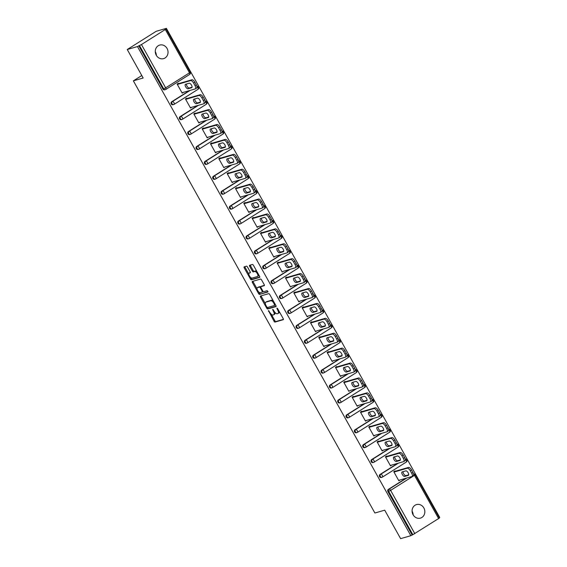 <?xml version="1.0" encoding="UTF-8"?>
<svg xmlns="http://www.w3.org/2000/svg" width="567" height="567" viewBox="0 0 567 567"><rect width="100%" height="100%" fill="white"/><g stroke="black" fill="none" stroke-linecap="round" stroke-linejoin="round"><path stroke-width="0.85" d="M268.432 310.553L274.045 321.269A1.084 0.461 -122.2 0 0 275.03 322.07L283.28 319.682A1.084 0.461 -122.2 0 0 283.33 319.66A1.084 0.461 -122.2 0 0 283.209 318.611L277.639 308.639L276.916 308.094L277.724 310.121A3.459 1.481 -122.2 0 1 278.099 313.473A3.459 1.481 -122.2 0 1 277.929 313.544L277.242 313.742A3.459 1.481 -122.2 0 1 274.102 311.17L272.692 309.313L273.457 311.354A3.459 1.481 -122.2 0 1 273.833 314.706A3.459 1.481 -122.2 0 1 273.67 314.784L272.982 314.983A3.459 1.481 -122.2 0 1 269.835 312.403L268.432 310.553M156.265 55.24A7.052 6.329 73.8 0 0 163.622 58.614A7.052 6.329 73.8 0 0 167.052 48.45A7.052 6.329 73.8 0 0 159.696 45.077A7.052 6.329 73.8 0 0 156.265 55.24M156.364 55.417A7.052 6.329 73.8 0 0 155.379 51.838A7.052 6.329 73.8 0 0 155.273 51.654M413.074 514.744A7.052 6.329 73.8 0 0 420.431 518.118A7.052 6.329 73.8 0 0 423.854 507.954A7.052 6.329 73.8 0 0 416.497 504.58A7.052 6.329 73.8 0 0 413.074 514.744M413.173 514.921A7.052 6.329 73.8 0 0 412.188 511.335A7.052 6.329 73.8 0 0 412.081 511.158M247.474 267A1.084 0.461 -122.2 0 0 246.489 266.192L244.171 266.866A1.084 0.461 -122.2 0 0 244.122 266.887A1.084 0.461 -122.2 0 0 244.242 267.936L250.43 279.007A1.084 0.461 -122.2 0 0 251.408 279.815L259.658 277.419A1.084 0.461 -122.2 0 0 259.714 277.398A1.084 0.461 -122.2 0 0 259.594 276.349L253.406 265.278A1.084 0.461 -122.2 0 0 252.421 264.477L249.629 265.285A1.084 0.461 -122.2 0 0 249.579 265.306A1.084 0.461 -122.2 0 0 249.693 266.355L252.343 271.09A1.084 0.461 -122.2 0 0 253.321 271.898L254.711 271.494A2.892 1.233 -122.2 0 1 257.248 273.5A2.892 1.233 -122.2 0 1 257.652 276.455A2.892 1.233 -122.2 0 1 257.517 276.512L252.088 278.092A2.892 1.233 -122.2 0 1 249.544 276.086A2.892 1.233 -122.2 0 1 249.14 273.131A2.892 1.233 -122.2 0 1 249.282 273.074L250.182 272.812A1.084 0.461 -122.2 0 0 250.238 272.784A1.084 0.461 -122.2 0 0 250.118 271.735L247.474 267M410.841 535.687L400.621 538.65L384.702 510.172L374.893 513.015L133.365 80.847L143.167 77.998L127.256 49.52L137.476 46.558L410.841 535.687L412.854 534.674L388.657 491.376L387.913 491.596L412.11 534.887M260.48 296.038A1.084 0.461 -122.2 0 0 260.43 296.066A1.084 0.461 -122.2 0 0 260.544 297.115L266.731 308.179A1.084 0.461 -122.2 0 0 267.716 308.987L275.966 306.591A1.084 0.461 -122.2 0 0 276.016 306.57A1.084 0.461 -122.2 0 0 275.895 305.521L269.715 294.457A1.084 0.461 -122.2 0 0 268.73 293.649L260.48 296.038M258.58 293.593L252.393 282.522A1.084 0.461 -122.2 0 1 252.272 281.48A1.084 0.461 -122.2 0 1 252.329 281.452L260.579 279.063A1.084 0.461 -122.2 0 1 261.557 279.864L264.208 284.606A1.084 0.461 -122.2 0 1 264.321 285.655A1.084 0.461 -122.2 0 1 264.272 285.676L260.926 286.647A1.084 0.461 -122.2 0 0 260.877 286.668A1.084 0.461 -122.2 0 0 260.99 287.717L262.748 290.857A1.084 0.461 -122.2 0 0 263.733 291.665L267.213 290.651L267.985 291.948L259.566 294.401A1.084 0.461 -122.2 0 1 258.58 293.593L259.424 293.061L258.885 292.104M141.793 75.539L133.365 80.847M438.667 518.649L414.47 475.359L415.214 474.756L439.411 518.047L412.854 534.674M439.262 517.784L439.744 517.48L166.379 28.35L156.159 31.313L127.256 49.52M137.476 46.558L141.452 44.545L165.302 29.519L166.046 28.917L165.117 29.144L166.379 28.35M411.685 473.268L412.946 472.474L411.507 469.894L410.239 470.688L411.685 473.268A3.303 1.41 -122.2 0 1 412.046 476.471A3.303 1.41 -122.2 0 1 411.883 476.542L398.622 480.391L400.104 479.973L398.835 480.773L393.767 471.694L395.029 470.893L395.242 471.276M141.452 44.545L165.649 87.835L163.686 88.835A1.651 1.481 73.8 0 0 165.408 89.629L164.664 89.841A1.651 1.481 -106.2 0 1 162.935 89.054L163.686 88.835L139.489 45.544M138.745 45.757L162.935 89.054M387.913 491.596A1.651 1.481 -106.2 0 1 388.374 489.364L406.043 478.236M171.73 101.734L172.481 101.514A1.651 1.481 -106.2 0 0 172.021 103.747A1.651 1.481 73.8 0 0 173.743 104.534L172.992 104.753A1.651 1.481 -106.2 0 1 171.73 101.734L189.399 90.607M180.065 116.639L180.809 116.426A1.651 1.481 -106.2 0 0 180.349 118.652A1.651 1.481 73.8 0 0 182.071 119.446L181.327 119.658A1.651 1.481 -106.2 0 1 180.065 116.639L197.734 105.512M188.4 131.551L189.144 131.331A1.651 1.481 -106.2 0 0 188.683 133.564A1.651 1.481 73.8 0 0 190.406 134.351L189.662 134.57A1.651 1.481 -106.2 0 1 188.4 131.551L206.062 120.424M196.728 146.456L197.479 146.243A1.651 1.481 -106.2 0 0 197.011 148.469A1.651 1.481 73.8 0 0 198.741 149.263L197.989 149.475A1.651 1.481 -106.2 0 1 196.728 146.456L214.397 135.329M205.063 161.368L205.807 161.148A1.651 1.481 -106.2 0 0 205.346 163.381A1.651 1.481 73.8 0 0 207.068 164.168L206.324 164.387A1.651 1.481 -106.2 0 1 205.063 161.368L222.725 150.241M213.398 176.273L214.142 176.061A1.651 1.481 -106.2 0 0 213.681 178.286A1.651 1.481 73.8 0 0 215.403 179.08L214.659 179.3A1.651 1.481 -106.2 0 1 213.398 176.273L231.06 165.153M221.725 191.185L222.477 190.966A1.651 1.481 -106.2 0 0 222.009 193.198A1.651 1.481 73.8 0 0 223.738 193.992L222.987 194.205A1.651 1.481 -106.2 0 1 221.725 191.185L239.394 180.058M230.06 206.097L230.804 205.878A1.651 1.481 -106.2 0 0 230.344 208.11A1.651 1.481 73.8 0 0 232.066 208.897L231.322 209.117A1.651 1.481 -106.2 0 1 230.06 206.097L247.722 194.97M238.395 221.002L239.139 220.79A1.651 1.481 -106.2 0 0 238.679 223.015A1.651 1.481 73.8 0 0 240.401 223.809L239.657 224.022A1.651 1.481 -106.2 0 1 238.395 221.002L256.057 209.875M246.723 235.915L247.474 235.695A1.651 1.481 -106.2 0 0 247.006 237.927A1.651 1.481 73.8 0 0 248.736 238.714L247.985 238.934A1.651 1.481 -106.2 0 1 246.723 235.915L264.392 224.787M255.058 250.82L255.802 250.607A1.651 1.481 -106.2 0 0 255.341 252.832A1.651 1.481 73.8 0 0 257.064 253.626L256.319 253.839A1.651 1.481 -106.2 0 1 255.058 250.82L272.72 239.692M263.386 265.732L264.137 265.512A1.651 1.481 -106.2 0 0 263.676 267.744A1.651 1.481 73.8 0 0 265.399 268.531L264.647 268.751A1.651 1.481 -106.2 0 1 263.386 265.732L281.055 254.604M271.721 280.637L272.472 280.424A1.651 1.481 -106.2 0 0 272.004 282.649A1.651 1.481 73.8 0 0 273.726 283.443L272.982 283.663A1.651 1.481 -106.2 0 1 271.721 280.637L289.39 269.516M280.055 295.549L280.8 295.329A1.651 1.481 -106.2 0 0 280.339 297.562A1.651 1.481 73.8 0 0 282.061 298.355L281.317 298.568A1.651 1.481 -106.2 0 1 280.055 295.549L297.718 284.421M288.383 310.454L289.135 310.241A1.651 1.481 -106.2 0 0 288.667 312.467A1.651 1.481 73.8 0 0 290.396 313.26L289.645 313.48A1.651 1.481 -106.2 0 1 288.383 310.454L306.052 299.333M296.718 325.366L297.462 325.146A1.651 1.481 -106.2 0 0 297.002 327.379A1.651 1.481 73.8 0 0 298.724 328.173L297.98 328.385A1.651 1.481 -106.2 0 1 296.718 325.366L314.387 314.238M305.053 340.278L305.797 340.058A1.651 1.481 -106.2 0 0 305.337 342.291A1.651 1.481 73.8 0 0 307.059 343.078L306.315 343.297A1.651 1.481 -106.2 0 1 305.053 340.278L322.715 329.151M313.381 355.183L314.132 354.97A1.651 1.481 -106.2 0 0 313.664 357.196A1.651 1.481 73.8 0 0 315.394 357.99L314.642 358.202A1.651 1.481 -106.2 0 1 313.381 355.183L331.05 344.056M321.716 370.095L322.46 369.875A1.651 1.481 -106.2 0 0 321.999 372.108A1.651 1.481 73.8 0 0 323.722 372.895L322.977 373.114A1.651 1.481 -106.2 0 1 321.716 370.095L339.378 358.968M330.051 385L330.795 384.787A1.651 1.481 -106.2 0 0 330.334 387.013A1.651 1.481 73.8 0 0 332.056 387.807L331.312 388.019A1.651 1.481 -106.2 0 1 330.051 385L347.713 373.873M338.379 399.912L339.13 399.692A1.651 1.481 -106.2 0 0 338.662 401.925A1.651 1.481 73.8 0 0 340.391 402.712L339.64 402.931A1.651 1.481 -106.2 0 1 338.379 399.912L356.048 388.785M346.713 414.817L347.458 414.605A1.651 1.481 -106.2 0 0 346.997 416.83A1.651 1.481 73.8 0 0 348.719 417.624L347.975 417.844A1.651 1.481 -106.2 0 1 346.713 414.817L364.375 403.697M355.048 429.729L355.793 429.51A1.651 1.481 -106.2 0 0 355.332 431.742A1.651 1.481 73.8 0 0 357.054 432.536L356.31 432.749A1.651 1.481 -106.2 0 1 355.048 429.729L372.71 418.602M363.376 444.641L364.127 444.422A1.651 1.481 -106.2 0 0 363.66 446.654A1.651 1.481 73.8 0 0 365.389 447.441L364.638 447.661A1.651 1.481 -106.2 0 1 363.376 444.641L381.045 433.514M371.711 459.546L372.455 459.334A1.651 1.481 -106.2 0 0 371.995 461.559A1.651 1.481 73.8 0 0 373.717 462.353L372.973 462.566A1.651 1.481 -106.2 0 1 371.711 459.546L389.373 448.419M380.039 474.459L380.79 474.239A1.651 1.481 -106.2 0 0 380.329 476.471A1.651 1.481 73.8 0 0 382.052 477.258L381.3 477.478A1.651 1.481 -106.2 0 1 380.039 474.459L397.708 463.331M386.907 456.371L386.694 455.988L385.432 456.782L390.507 465.861L391.762 465.053M378.579 441.459L378.366 441.076L377.098 441.877L382.172 450.956L383.441 450.155L381.967 450.588M370.244 426.554L370.031 426.171L368.77 426.965L373.844 436.044L375.099 435.236L373.632 435.676L386.885 431.82A3.303 1.41 -122.2 0 0 387.048 431.749A3.303 1.41 -122.2 0 0 386.687 428.546L387.948 427.745L386.51 425.165L385.241 425.966L386.687 428.546M361.909 411.642L361.696 411.259L360.435 412.06L365.509 421.139L366.764 420.324L365.304 420.764L378.558 416.908A3.303 1.41 -122.2 0 0 378.713 416.837A3.303 1.41 -122.2 0 0 378.352 413.634L379.621 412.84L378.175 410.26L376.913 411.054L378.352 413.634M353.581 396.737L353.369 396.354L352.1 397.148L357.175 406.227L358.436 405.419M345.246 381.825L345.034 381.442L343.772 382.236L348.847 391.315L350.101 390.507M336.918 366.913L336.699 366.53L335.437 367.331L340.512 376.41L341.766 375.602L340.306 376.041L353.56 372.179A3.303 1.41 -122.2 0 0 353.716 372.108A3.303 1.41 -122.2 0 0 353.354 368.904L354.623 368.111L353.177 365.531L351.916 366.325L353.354 368.904M328.584 352.008L328.371 351.625L327.102 352.419L332.177 361.498L333.439 360.69M320.249 337.096L320.036 336.713L318.774 337.514L323.849 346.593L325.111 345.792L323.644 346.224L336.89 342.362A3.303 1.41 -122.2 0 0 337.053 342.291A3.303 1.41 -122.2 0 0 336.692 339.087L337.953 338.293L336.514 335.714L335.253 336.507L336.692 339.087M311.921 322.191L311.701 321.808L310.44 322.602L315.514 331.681L316.769 330.873L315.309 331.312M303.586 307.279L303.373 306.896L302.105 307.697L307.179 316.776L308.441 315.961L306.974 316.4L320.227 312.545A3.303 1.41 -122.2 0 0 320.39 312.474A3.303 1.41 -122.2 0 0 320.029 309.27L321.291 308.476L319.852 305.897L318.583 306.69L320.029 309.27M295.251 292.374L295.038 291.991L293.777 292.785L298.852 301.864L300.106 301.056M286.923 277.461L286.711 277.079L285.442 277.873L290.517 286.952L291.771 286.144M278.588 262.549L278.376 262.174L277.114 262.968L282.189 272.047L283.443 271.239M270.253 247.644L270.041 247.262L268.779 248.055L273.854 257.135L275.108 256.327M261.926 232.732L261.713 232.35L260.444 233.15L265.519 242.229L266.788 241.429L265.313 241.861L278.567 237.998A3.303 1.41 -122.2 0 0 278.723 237.927A3.303 1.41 -122.2 0 0 278.369 234.724L279.63 233.93L278.184 231.35L276.923 232.144L278.369 234.724M253.591 217.827L253.378 217.445L252.117 218.238L257.191 227.317L258.453 226.524L256.979 226.949M245.256 202.915L245.043 202.532L243.782 203.333L248.856 212.412L250.118 211.611L248.651 212.037M236.928 188.01L236.715 187.627L235.447 188.421L240.521 197.5L241.783 196.692M228.593 173.098L228.381 172.715L227.119 173.509L232.194 182.595L233.448 181.78L231.988 182.22L245.235 178.364A3.303 1.41 -122.2 0 0 245.398 178.293A3.303 1.41 -122.2 0 0 245.036 175.09L246.298 174.296L244.859 171.716L243.59 172.51L245.036 175.09M220.265 158.193L220.046 157.81L218.784 158.604L223.859 167.683L225.113 166.875M211.93 143.281L211.718 142.898L210.449 143.692L215.524 152.771L216.785 151.963M203.596 128.369L203.383 127.986L202.121 128.787L207.196 137.866L208.458 137.065L206.99 137.498L220.244 133.635A3.303 1.41 -122.2 0 0 220.4 133.564A3.303 1.41 -122.2 0 0 220.039 130.36L221.3 129.567L219.861 126.987L218.6 127.781L220.039 130.36M195.268 113.464L195.048 113.081L193.786 113.875L198.861 122.954L200.116 122.146L198.656 122.585L211.909 118.73A3.303 1.41 -122.2 0 0 212.065 118.659A3.303 1.41 -122.2 0 0 211.704 115.455L212.972 114.662L211.526 112.075L210.265 112.876L211.704 115.455M186.933 98.552L186.72 98.169L185.459 98.97L190.526 108.049L191.795 107.248L190.321 107.68M178.598 83.647L178.385 83.264L177.124 84.058L182.198 93.137L183.453 92.329M391.769 465.068L390.302 465.493M358.443 405.433L356.969 405.859M350.108 390.521L361.888 387.091A3.303 1.41 -122.2 0 0 362.051 387.02A3.303 1.41 -122.2 0 0 361.689 383.816L362.951 383.023L361.512 380.443L360.243 381.237L361.689 383.816M333.446 360.704L331.971 361.129M300.113 301.07L298.646 301.495M291.778 286.158L303.565 282.727A3.303 1.41 -122.2 0 0 303.721 282.657A3.303 1.41 -122.2 0 0 303.359 279.453L304.628 278.659L303.182 276.079L301.92 276.873L303.359 279.453M283.45 271.253L295.23 267.815A3.303 1.41 -122.2 0 0 295.393 267.744A3.303 1.41 -122.2 0 0 295.031 264.541L296.293 263.747L294.854 261.167L293.586 261.961L295.031 264.541M275.115 256.341L273.648 256.766M241.79 196.706L240.316 197.132M225.12 166.889L236.907 163.452A3.303 1.41 -122.2 0 0 237.063 163.381A3.303 1.41 -122.2 0 0 236.701 160.185L237.97 159.384L236.524 156.804L235.262 157.598L236.701 160.185M216.792 151.977L215.318 152.403M183.46 92.343L181.993 92.768M274.513 314.253A3.459 1.481 -122.2 0 0 274.676 314.175A3.459 1.481 -122.2 0 0 274.945 312.396M278.773 313.012A3.459 1.481 -122.2 0 0 278.943 312.941A3.459 1.481 -122.2 0 0 279.297 311.602M271.246 314.224L274.889 320.738A1.084 0.461 -122.2 0 0 275.874 321.546L283.45 319.341M267.504 307.52L267.574 307.654A1.084 0.461 -122.2 0 0 268.56 308.455L276.136 306.258M261.153 295.846A1.084 0.461 -122.2 0 0 261.387 296.584L265.306 303.586M266.795 306.967L267.482 307.527L274.726 305.429L273.918 303.317A3.459 1.481 -122.2 0 0 270.778 300.744L265.824 302.176A3.459 1.481 -122.2 0 0 265.661 302.254A3.459 1.481 -122.2 0 0 266.036 305.606L266.795 306.967M273.351 300.964A3.459 1.481 -122.2 0 0 271.621 300.212L270.778 300.744M266.362 301.835A3.459 1.481 -122.2 0 1 266.504 301.722A3.459 1.481 -122.2 0 1 266.667 301.644L271.621 300.212M257.007 288.745L253.236 281.997L252.393 282.522M252.995 281.26A1.084 0.461 -122.2 0 0 253.236 281.997M264.442 285.336L261.77 286.115A1.084 0.461 -122.2 0 0 261.72 286.137A1.084 0.461 -122.2 0 0 261.678 286.172M268.063 291.651L259.566 294.401M257.453 287.653A2.892 1.233 -122.2 0 0 257.319 287.717A2.892 1.233 -122.2 0 0 257.723 290.673A2.892 1.233 -122.2 0 0 260.26 292.671L262.174 292.118A1.084 0.461 -122.2 0 0 262.223 292.09A1.084 0.461 -122.2 0 0 262.11 291.048L260.352 287.901A1.084 0.461 -122.2 0 0 259.367 287.1L257.453 287.653L258.297 287.122A2.892 1.233 -122.2 0 0 258.162 287.185A2.892 1.233 -122.2 0 0 258.042 287.285M262.266 292.055L263.017 291.587A1.084 0.461 -122.2 0 0 263.067 291.558A1.084 0.461 -122.2 0 0 263.173 291.41M260.77 286.817A1.084 0.461 -122.2 0 0 260.21 286.569L259.367 287.1M258.297 287.122L260.21 286.569M259.424 293.061A1.084 0.461 -122.2 0 0 260.402 293.869M249.87 272.699A2.892 1.233 -122.2 0 1 249.983 272.599A2.892 1.233 -122.2 0 1 250.125 272.543L250.359 272.472M258.361 275.987A2.892 1.233 -122.2 0 0 258.495 275.923A2.892 1.233 -122.2 0 0 258.814 274.952M256.872 271.487A2.892 1.233 -122.2 0 0 255.554 270.962L254.711 271.494M250.302 265.094A1.084 0.461 -122.2 0 0 250.536 265.824L253.187 270.565A1.084 0.461 -122.2 0 0 254.165 271.366L255.554 270.962M250.763 277.568L251.273 278.475A1.084 0.461 -122.2 0 0 252.251 279.283L259.828 277.086M244.845 266.674A1.084 0.461 -122.2 0 0 245.086 267.404L248.828 274.109M412.946 472.474A3.303 1.41 57.8 0 1 413.308 475.678A3.303 1.41 57.8 0 1 413.152 475.748M410.239 470.688A3.303 1.41 -122.2 0 0 407.241 468.229L408.502 467.435L393.774 471.709M408.502 467.435A3.303 1.41 57.8 0 1 411.507 469.894M408.715 474.813L405.944 475.614A2.587 1.106 57.8 0 1 403.995 474.317A2.587 1.106 57.8 0 1 403.031 471.673M407.241 468.229L393.98 472.077M404.675 476.415A2.587 1.106 57.8 0 1 402.4 474.622A2.587 1.106 57.8 0 1 402.046 471.978A2.587 1.106 57.8 0 1 402.166 471.921L405.809 470.865A2.587 1.106 57.8 0 1 408.084 472.658A2.587 1.106 57.8 0 1 408.446 475.302A2.587 1.106 57.8 0 1 408.318 475.359L404.675 476.415L405.944 475.614M404.618 457.562L403.172 454.982L401.911 455.783L403.35 458.363L404.618 457.562A3.303 1.41 57.8 0 1 404.973 460.765A3.303 1.41 57.8 0 1 404.817 460.836M401.911 455.783A3.303 1.41 -122.2 0 0 398.906 453.324L400.167 452.523L385.44 456.796M400.167 452.523A3.303 1.41 57.8 0 1 403.172 454.982M400.38 459.901L397.609 460.709A2.587 1.106 57.8 0 1 395.66 459.412A2.587 1.106 57.8 0 1 394.703 456.761M403.35 458.363A3.303 1.41 -122.2 0 1 403.711 461.566A3.303 1.41 -122.2 0 1 403.555 461.637L390.294 465.479M398.906 453.324L385.645 457.165M396.347 461.503A2.587 1.106 57.8 0 1 394.072 459.709A2.587 1.106 57.8 0 1 393.711 457.066A2.587 1.106 57.8 0 1 393.831 457.009L397.474 455.953A2.587 1.106 57.8 0 1 399.749 457.746A2.587 1.106 57.8 0 1 400.111 460.39A2.587 1.106 57.8 0 1 399.983 460.447L396.347 461.503L397.609 460.709M396.283 442.657L394.838 440.077L393.576 440.871L395.022 443.451L396.283 442.657A3.303 1.41 57.8 0 1 396.645 445.86A3.303 1.41 57.8 0 1 396.482 445.931M393.576 440.871A3.303 1.41 -122.2 0 0 390.571 438.411L391.84 437.618L377.105 441.884M391.84 437.618A3.303 1.41 57.8 0 1 394.838 440.077M392.052 444.996L389.274 445.797A2.587 1.106 57.8 0 1 387.332 444.5A2.587 1.106 57.8 0 1 386.368 441.849M395.022 443.451A3.303 1.41 -122.2 0 1 395.376 446.654A3.303 1.41 -122.2 0 1 395.22 446.725L381.96 450.574M390.571 438.411L377.31 442.26M388.012 446.598A2.587 1.106 57.8 0 1 385.737 444.804A2.587 1.106 57.8 0 1 385.376 442.161A2.587 1.106 57.8 0 1 385.503 442.104L389.146 441.048A2.587 1.106 57.8 0 1 391.414 442.841A2.587 1.106 57.8 0 1 391.776 445.485A2.587 1.106 57.8 0 1 391.655 445.542L388.012 446.598L389.274 445.797M387.948 427.745A3.303 1.41 57.8 0 1 388.31 430.948A3.303 1.41 57.8 0 1 388.154 431.019M385.241 425.966A3.303 1.41 -122.2 0 0 382.243 423.499L383.505 422.706L368.777 426.979M383.505 422.706A3.303 1.41 57.8 0 1 386.51 425.165M383.717 430.084L380.946 430.892A2.587 1.106 57.8 0 1 378.997 429.595A2.587 1.106 57.8 0 1 378.04 426.944M382.243 423.499L368.982 427.348M379.677 431.685A2.587 1.106 57.8 0 1 377.409 429.892A2.587 1.106 57.8 0 1 377.048 427.249A2.587 1.106 57.8 0 1 377.168 427.192L380.811 426.136A2.587 1.106 57.8 0 1 383.086 427.929A2.587 1.106 57.8 0 1 383.448 430.573A2.587 1.106 57.8 0 1 383.32 430.629L379.677 431.685L380.946 430.892M379.621 412.84A3.303 1.41 57.8 0 1 379.975 416.043A3.303 1.41 57.8 0 1 379.819 416.114M376.913 411.054A3.303 1.41 -122.2 0 0 373.908 408.594L375.17 407.793L360.442 412.067M375.17 407.793A3.303 1.41 57.8 0 1 378.175 410.26M375.382 415.179L372.611 415.98A2.587 1.106 57.8 0 1 370.662 414.683A2.587 1.106 57.8 0 1 369.705 412.032M373.908 408.594L360.647 412.436M371.35 416.78A2.587 1.106 57.8 0 1 369.074 414.987A2.587 1.106 57.8 0 1 368.713 412.344A2.587 1.106 57.8 0 1 368.833 412.287L372.476 411.231A2.587 1.106 57.8 0 1 374.752 413.017A2.587 1.106 57.8 0 1 375.113 415.668A2.587 1.106 57.8 0 1 374.993 415.717L371.35 416.78L372.611 415.98M371.286 397.928L369.84 395.348L368.578 396.142L370.024 398.729L371.286 397.928A3.303 1.41 57.8 0 1 371.647 401.131A3.303 1.41 57.8 0 1 371.484 401.202M368.578 396.142A3.303 1.41 -122.2 0 0 365.573 393.682L366.842 392.888L352.107 397.162M366.842 392.888A3.303 1.41 57.8 0 1 369.84 395.348M367.055 400.267L364.276 401.075A2.587 1.106 57.8 0 1 362.334 399.778A2.587 1.106 57.8 0 1 361.37 397.127M370.024 398.729A3.303 1.41 -122.2 0 1 370.379 401.925A3.303 1.41 -122.2 0 1 370.223 401.996L356.962 405.844M365.573 393.682L352.313 397.531M363.015 401.868A2.587 1.106 57.8 0 1 360.74 400.075A2.587 1.106 57.8 0 1 360.378 397.432A2.587 1.106 57.8 0 1 360.506 397.375L364.149 396.319A2.587 1.106 57.8 0 1 366.417 398.112A2.587 1.106 57.8 0 1 366.778 400.756A2.587 1.106 57.8 0 1 366.658 400.812L363.015 401.868L364.276 401.075M362.951 383.023A3.303 1.41 57.8 0 1 363.312 386.226A3.303 1.41 57.8 0 1 363.156 386.297M360.243 381.237A3.303 1.41 -122.2 0 0 357.245 378.777L358.507 377.976L343.779 382.25M358.507 377.976A3.303 1.41 57.8 0 1 361.512 380.443M358.72 385.362L355.948 386.162A2.587 1.106 57.8 0 1 353.999 384.865A2.587 1.106 57.8 0 1 353.043 382.215M357.245 378.777L343.985 382.619M354.68 386.956A2.587 1.106 57.8 0 1 352.412 385.17A2.587 1.106 57.8 0 1 352.05 382.519A2.587 1.106 57.8 0 1 352.171 382.47L355.814 381.414A2.587 1.106 57.8 0 1 358.089 383.2A2.587 1.106 57.8 0 1 358.45 385.851A2.587 1.106 57.8 0 1 358.323 385.9L354.68 386.956L355.948 386.162M354.623 368.111A3.303 1.41 57.8 0 1 354.985 371.314A3.303 1.41 57.8 0 1 354.822 371.385M351.916 366.325A3.303 1.41 -122.2 0 0 348.911 363.865L350.172 363.071L335.444 367.345M350.172 363.071A3.303 1.41 57.8 0 1 353.177 365.531M350.392 370.449L347.614 371.257A2.587 1.106 57.8 0 1 345.672 369.96A2.587 1.106 57.8 0 1 344.708 367.31M348.911 363.865L335.65 367.714M346.352 372.051A2.587 1.106 57.8 0 1 344.077 370.258A2.587 1.106 57.8 0 1 343.715 367.614A2.587 1.106 57.8 0 1 343.843 367.558L347.479 366.502A2.587 1.106 57.8 0 1 349.754 368.295A2.587 1.106 57.8 0 1 350.115 370.938A2.587 1.106 57.8 0 1 349.995 370.995L346.352 372.051L347.614 371.257M346.288 353.206L344.849 350.619L343.581 351.42L345.027 353.999L346.288 353.206A3.303 1.41 57.8 0 1 346.65 356.402A3.303 1.41 57.8 0 1 346.487 356.473M343.581 351.42A3.303 1.41 -122.2 0 0 340.576 348.96L341.844 348.159L327.109 352.433M341.844 348.159A3.303 1.41 57.8 0 1 344.849 350.619M342.057 355.537L339.279 356.345A2.587 1.106 57.8 0 1 337.337 355.048A2.587 1.106 57.8 0 1 336.373 352.398M345.027 353.999A3.303 1.41 -122.2 0 1 345.388 357.203A3.303 1.41 -122.2 0 1 345.225 357.274L331.964 361.115M340.576 348.96L327.322 352.802M338.017 357.139A2.587 1.106 57.8 0 1 335.742 355.353A2.587 1.106 57.8 0 1 335.38 352.702A2.587 1.106 57.8 0 1 335.508 352.653L339.151 351.59A2.587 1.106 57.8 0 1 341.426 353.383A2.587 1.106 57.8 0 1 341.788 356.026A2.587 1.106 57.8 0 1 341.66 356.083L338.017 357.139L339.279 356.345M337.953 338.293A3.303 1.41 57.8 0 1 338.315 341.497A3.303 1.41 57.8 0 1 338.159 341.568M335.253 336.507A3.303 1.41 -122.2 0 0 332.248 334.048L333.509 333.254L318.782 337.521M333.509 333.254A3.303 1.41 57.8 0 1 336.514 335.714M333.722 340.632L330.951 341.433A2.587 1.106 57.8 0 1 329.002 340.136A2.587 1.106 57.8 0 1 328.045 337.485M332.248 334.048L318.987 337.897M329.682 342.234A2.587 1.106 57.8 0 1 327.414 340.441A2.587 1.106 57.8 0 1 327.053 337.797A2.587 1.106 57.8 0 1 327.173 337.741L330.816 336.685A2.587 1.106 57.8 0 1 333.091 338.478A2.587 1.106 57.8 0 1 333.453 341.121A2.587 1.106 57.8 0 1 333.325 341.178L329.682 342.234L330.951 341.433M329.625 323.381L328.18 320.802L326.918 321.602L328.357 324.182L329.625 323.381A3.303 1.41 57.8 0 1 329.987 326.585A3.303 1.41 57.8 0 1 329.824 326.656M326.918 321.602A3.303 1.41 -122.2 0 0 323.913 319.136L325.182 318.342L310.447 322.616M325.182 318.342A3.303 1.41 57.8 0 1 328.18 320.802M325.394 325.72L322.616 326.528A2.587 1.106 57.8 0 1 320.674 325.231A2.587 1.106 57.8 0 1 319.71 322.58M328.357 324.182A3.303 1.41 -122.2 0 1 328.718 327.386A3.303 1.41 -122.2 0 1 328.562 327.457L315.302 331.298M323.913 319.136L310.652 322.984M321.354 327.322A2.587 1.106 57.8 0 1 319.079 325.529A2.587 1.106 57.8 0 1 318.718 322.885A2.587 1.106 57.8 0 1 318.845 322.829L322.481 321.772A2.587 1.106 57.8 0 1 324.756 323.566A2.587 1.106 57.8 0 1 325.118 326.209A2.587 1.106 57.8 0 1 324.997 326.266L321.354 327.322L322.616 326.528M321.291 308.476A3.303 1.41 57.8 0 1 321.652 311.68A3.303 1.41 57.8 0 1 321.496 311.751M318.583 306.69A3.303 1.41 -122.2 0 0 315.585 304.231L316.847 303.437L302.112 307.704M316.847 303.437A3.303 1.41 57.8 0 1 319.852 305.897M317.059 310.815L314.288 311.616A2.587 1.106 57.8 0 1 312.339 310.319A2.587 1.106 57.8 0 1 311.375 307.668M315.585 304.231L302.324 308.079M313.019 312.417A2.587 1.106 57.8 0 1 310.744 310.624A2.587 1.106 57.8 0 1 310.383 307.98A2.587 1.106 57.8 0 1 310.51 307.924L314.153 306.867A2.587 1.106 57.8 0 1 316.429 308.661A2.587 1.106 57.8 0 1 316.79 311.304A2.587 1.106 57.8 0 1 316.662 311.361L313.019 312.417L314.288 311.616M312.956 293.564L311.517 290.984L310.255 291.785L311.694 294.365L312.956 293.564A3.303 1.41 57.8 0 1 313.317 296.768A3.303 1.41 57.8 0 1 313.161 296.839M310.255 291.785A3.303 1.41 -122.2 0 0 307.25 289.319L308.512 288.525L293.784 292.799M308.512 288.525A3.303 1.41 57.8 0 1 311.517 290.984M308.724 295.903L305.953 296.711A2.587 1.106 57.8 0 1 304.004 295.414A2.587 1.106 57.8 0 1 303.047 292.763M311.694 294.365A3.303 1.41 -122.2 0 1 312.056 297.562A3.303 1.41 -122.2 0 1 311.9 297.632L298.639 301.481M307.25 289.319L293.99 293.167M304.692 297.505A2.587 1.106 57.8 0 1 302.417 295.712A2.587 1.106 57.8 0 1 302.055 293.068A2.587 1.106 57.8 0 1 302.176 293.011L305.819 291.955A2.587 1.106 57.8 0 1 308.094 293.749A2.587 1.106 57.8 0 1 308.455 296.392A2.587 1.106 57.8 0 1 308.328 296.449L304.692 297.505L305.953 296.711M304.628 278.659A3.303 1.41 57.8 0 1 304.989 281.863A3.303 1.41 57.8 0 1 304.826 281.934M301.92 276.873A3.303 1.41 -122.2 0 0 298.915 274.414L300.184 273.613L285.449 277.887M300.184 273.613A3.303 1.41 57.8 0 1 303.182 276.079M300.397 280.998L297.618 281.799A2.587 1.106 57.8 0 1 295.676 280.502A2.587 1.106 57.8 0 1 294.712 277.851M298.915 274.414L285.655 278.255M296.357 282.593A2.587 1.106 57.8 0 1 294.082 280.807A2.587 1.106 57.8 0 1 293.72 278.163A2.587 1.106 57.8 0 1 293.848 278.106L297.491 277.05A2.587 1.106 57.8 0 1 299.759 278.836A2.587 1.106 57.8 0 1 300.12 281.487A2.587 1.106 57.8 0 1 300 281.537L296.357 282.593L297.618 281.799M296.293 263.747A3.303 1.41 57.8 0 1 296.654 266.951A3.303 1.41 57.8 0 1 296.498 267.022M293.586 261.961A3.303 1.41 -122.2 0 0 290.587 259.502L291.849 258.708L277.121 262.982M291.849 258.708A3.303 1.41 57.8 0 1 294.854 261.167M292.062 266.086L289.29 266.894A2.587 1.106 57.8 0 1 287.341 265.597A2.587 1.106 57.8 0 1 286.378 262.946M290.587 259.502L277.327 263.35M288.022 267.688A2.587 1.106 57.8 0 1 285.747 265.895A2.587 1.106 57.8 0 1 285.392 263.251A2.587 1.106 57.8 0 1 285.513 263.194L289.156 262.138A2.587 1.106 57.8 0 1 291.431 263.931A2.587 1.106 57.8 0 1 291.792 266.575A2.587 1.106 57.8 0 1 291.665 266.632L288.022 267.688L289.29 266.894M287.965 248.842L286.519 246.262L285.258 247.056L286.696 249.636L287.965 248.842A3.303 1.41 57.8 0 1 288.32 252.039A3.303 1.41 57.8 0 1 288.164 252.109M285.258 247.056A3.303 1.41 -122.2 0 0 282.253 244.597L283.514 243.796L268.786 248.07M283.514 243.796A3.303 1.41 57.8 0 1 286.519 246.262M283.727 251.174L280.956 251.982A2.587 1.106 57.8 0 1 279.007 250.685A2.587 1.106 57.8 0 1 278.05 248.034M286.696 249.636A3.303 1.41 -122.2 0 1 287.058 252.839A3.303 1.41 -122.2 0 1 286.902 252.91L273.641 256.752M282.253 244.597L268.992 248.438M279.694 252.776A2.587 1.106 57.8 0 1 277.419 250.99A2.587 1.106 57.8 0 1 277.057 248.339A2.587 1.106 57.8 0 1 277.178 248.289L280.821 247.233A2.587 1.106 57.8 0 1 283.096 249.019A2.587 1.106 57.8 0 1 283.457 251.663A2.587 1.106 57.8 0 1 283.33 251.72L279.694 252.776L280.956 251.982M279.63 233.93A3.303 1.41 57.8 0 1 279.992 237.134A3.303 1.41 57.8 0 1 279.829 237.204M276.923 232.144A3.303 1.41 -122.2 0 0 273.918 229.685L275.186 228.891L260.451 233.165M275.186 228.891A3.303 1.41 57.8 0 1 278.184 231.35M275.399 236.269L272.621 237.07A2.587 1.106 57.8 0 1 270.679 235.773A2.587 1.106 57.8 0 1 269.715 233.122M273.918 229.685L260.657 233.533M271.359 237.871A2.587 1.106 57.8 0 1 269.084 236.078A2.587 1.106 57.8 0 1 268.723 233.434A2.587 1.106 57.8 0 1 268.85 233.377L272.493 232.321A2.587 1.106 57.8 0 1 274.761 234.114A2.587 1.106 57.8 0 1 275.123 236.758A2.587 1.106 57.8 0 1 275.002 236.815L271.359 237.871L272.621 237.07M271.295 219.018L269.857 216.438L268.588 217.239L270.034 219.819L271.295 219.018A3.303 1.41 57.8 0 1 271.657 222.221A3.303 1.41 57.8 0 1 271.501 222.292M268.588 217.239A3.303 1.41 -122.2 0 0 265.59 214.78L266.851 213.979L252.124 218.252M266.851 213.979A3.303 1.41 57.8 0 1 269.857 216.438M267.064 221.357L264.293 222.165A2.587 1.106 57.8 0 1 262.344 220.868A2.587 1.106 57.8 0 1 261.387 218.217M270.034 219.819A3.303 1.41 -122.2 0 1 270.395 223.022A3.303 1.41 -122.2 0 1 270.232 223.093L256.971 226.935M265.59 214.78L252.329 218.621M263.024 222.959A2.587 1.106 57.8 0 1 260.756 221.165A2.587 1.106 57.8 0 1 260.395 218.522A2.587 1.106 57.8 0 1 260.515 218.465L264.158 217.409A2.587 1.106 57.8 0 1 266.433 219.202A2.587 1.106 57.8 0 1 266.795 221.846A2.587 1.106 57.8 0 1 266.667 221.903L263.024 222.959L264.293 222.165M262.968 204.113L261.522 201.533L260.26 202.327L261.699 204.907L262.968 204.113A3.303 1.41 57.8 0 1 263.322 207.316A3.303 1.41 57.8 0 1 263.166 207.387M260.26 202.327A3.303 1.41 -122.2 0 0 257.255 199.868L258.517 199.074L243.789 203.34M258.517 199.074A3.303 1.41 57.8 0 1 261.522 201.533M258.729 206.452L255.958 207.253A2.587 1.106 57.8 0 1 254.009 205.956A2.587 1.106 57.8 0 1 253.052 203.305M261.699 204.907A3.303 1.41 -122.2 0 1 262.06 208.11A3.303 1.41 -122.2 0 1 261.904 208.181L248.644 212.03M257.255 199.868L243.994 203.716M254.696 208.054A2.587 1.106 57.8 0 1 252.421 206.26A2.587 1.106 57.8 0 1 252.06 203.617A2.587 1.106 57.8 0 1 252.187 203.56L255.823 202.504A2.587 1.106 57.8 0 1 258.098 204.297A2.587 1.106 57.8 0 1 258.46 206.941A2.587 1.106 57.8 0 1 258.339 206.998L254.696 208.054L255.958 207.253M254.633 189.201L253.187 186.621L251.925 187.422L253.371 190.002L254.633 189.201A3.303 1.41 57.8 0 1 254.994 192.404A3.303 1.41 57.8 0 1 254.831 192.475M251.925 187.422A3.303 1.41 -122.2 0 0 248.92 184.955L250.189 184.162L235.454 188.435M250.189 184.162A3.303 1.41 57.8 0 1 253.187 186.621M250.401 191.54L247.623 192.348A2.587 1.106 57.8 0 1 245.681 191.051A2.587 1.106 57.8 0 1 244.717 188.4M253.371 190.002A3.303 1.41 -122.2 0 1 253.725 193.205A3.303 1.41 -122.2 0 1 253.569 193.276L240.309 197.118M248.92 184.955L235.666 188.804M246.362 193.141A2.587 1.106 57.8 0 1 244.086 191.348A2.587 1.106 57.8 0 1 243.725 188.705A2.587 1.106 57.8 0 1 243.853 188.648L247.495 187.592A2.587 1.106 57.8 0 1 249.771 189.385A2.587 1.106 57.8 0 1 250.125 192.029A2.587 1.106 57.8 0 1 250.004 192.085L246.362 193.141L247.623 192.348M246.298 174.296A3.303 1.41 57.8 0 1 246.659 177.499A3.303 1.41 57.8 0 1 246.503 177.57M243.59 172.51A3.303 1.41 -122.2 0 0 240.592 170.05L241.854 169.25L227.126 173.523M241.854 169.25A3.303 1.41 57.8 0 1 244.859 171.716M242.066 176.635L239.295 177.436A2.587 1.106 57.8 0 1 237.346 176.139A2.587 1.106 57.8 0 1 236.389 173.488M240.592 170.05L227.332 173.892M238.027 178.236A2.587 1.106 57.8 0 1 235.759 176.443A2.587 1.106 57.8 0 1 235.397 173.8A2.587 1.106 57.8 0 1 235.518 173.743L239.161 172.687A2.587 1.106 57.8 0 1 241.436 174.473A2.587 1.106 57.8 0 1 241.797 177.124A2.587 1.106 57.8 0 1 241.67 177.173L238.027 178.236L239.295 177.436M237.97 159.384A3.303 1.41 57.8 0 1 238.331 162.587A3.303 1.41 57.8 0 1 238.168 162.658M235.262 157.598A3.303 1.41 -122.2 0 0 232.257 155.138L233.519 154.344L218.791 158.618M233.519 154.344A3.303 1.41 57.8 0 1 236.524 156.804M233.739 161.723L230.96 162.531A2.587 1.106 57.8 0 1 229.018 161.234A2.587 1.106 57.8 0 1 228.054 158.583M232.257 155.138L218.997 158.987M229.699 163.324A2.587 1.106 57.8 0 1 227.424 161.531A2.587 1.106 57.8 0 1 227.062 158.888A2.587 1.106 57.8 0 1 227.19 158.831L230.826 157.775A2.587 1.106 57.8 0 1 233.101 159.568A2.587 1.106 57.8 0 1 233.462 162.212A2.587 1.106 57.8 0 1 233.342 162.268L229.699 163.324L230.96 162.531M229.635 144.479L228.196 141.899L226.928 142.693L228.373 145.272L229.635 144.479A3.303 1.41 57.8 0 1 229.996 147.675A3.303 1.41 57.8 0 1 229.833 147.746M226.928 142.693A3.303 1.41 -122.2 0 0 223.922 140.233L225.191 139.432L210.456 143.706M225.191 139.432A3.303 1.41 57.8 0 1 228.196 141.899M225.404 146.818L222.625 147.618A2.587 1.106 57.8 0 1 220.683 146.321A2.587 1.106 57.8 0 1 219.72 143.671M228.373 145.272A3.303 1.41 -122.2 0 1 228.735 148.476A3.303 1.41 -122.2 0 1 228.572 148.547L215.311 152.388M223.922 140.233L210.669 144.075M221.364 148.412A2.587 1.106 57.8 0 1 219.089 146.626A2.587 1.106 57.8 0 1 218.727 143.975A2.587 1.106 57.8 0 1 218.855 143.926L222.498 142.87A2.587 1.106 57.8 0 1 224.773 144.656A2.587 1.106 57.8 0 1 225.134 147.307A2.587 1.106 57.8 0 1 225.007 147.356L221.364 148.412L222.625 147.618M221.3 129.567A3.303 1.41 57.8 0 1 221.662 132.77A3.303 1.41 57.8 0 1 221.506 132.841M218.6 127.781A3.303 1.41 -122.2 0 0 215.595 125.321L216.856 124.527L202.128 128.801M216.856 124.527A3.303 1.41 57.8 0 1 219.861 126.987M217.069 131.905L214.298 132.706A2.587 1.106 57.8 0 1 212.349 131.416A2.587 1.106 57.8 0 1 211.392 128.766M215.595 125.321L202.334 129.17M213.029 133.507A2.587 1.106 57.8 0 1 210.761 131.714A2.587 1.106 57.8 0 1 210.4 129.07A2.587 1.106 57.8 0 1 210.52 129.014L214.163 127.958A2.587 1.106 57.8 0 1 216.438 129.751A2.587 1.106 57.8 0 1 216.8 132.394A2.587 1.106 57.8 0 1 216.672 132.451L213.029 133.507L214.298 132.706M212.972 114.662A3.303 1.41 57.8 0 1 213.334 117.858A3.303 1.41 57.8 0 1 213.171 117.929M210.265 112.876A3.303 1.41 -122.2 0 0 207.26 110.416L208.528 109.615L193.794 113.889M208.528 109.615A3.303 1.41 57.8 0 1 211.526 112.075M208.741 116.993L205.963 117.801A2.587 1.106 57.8 0 1 204.021 116.504A2.587 1.106 57.8 0 1 203.057 113.854M207.26 110.416L193.999 114.258M204.701 118.595A2.587 1.106 57.8 0 1 202.426 116.809A2.587 1.106 57.8 0 1 202.065 114.158A2.587 1.106 57.8 0 1 202.192 114.102L205.828 113.046A2.587 1.106 57.8 0 1 208.103 114.839A2.587 1.106 57.8 0 1 208.465 117.482A2.587 1.106 57.8 0 1 208.344 117.539L204.701 118.595L205.963 117.801M204.637 99.749L203.199 97.17L201.93 97.963L203.376 100.543L204.637 99.749A3.303 1.41 57.8 0 1 204.999 102.953A3.303 1.41 57.8 0 1 204.843 103.024M201.93 97.963A3.303 1.41 -122.2 0 0 198.932 95.504L200.194 94.71L185.466 98.977M200.194 94.71A3.303 1.41 57.8 0 1 203.199 97.17M200.406 102.088L197.635 102.889A2.587 1.106 57.8 0 1 195.686 101.592A2.587 1.106 57.8 0 1 194.722 98.941M203.376 100.543A3.303 1.41 -122.2 0 1 203.737 103.747A3.303 1.41 -122.2 0 1 203.574 103.818L190.314 107.666M198.932 95.504L185.671 99.353M196.366 103.69A2.587 1.106 57.8 0 1 194.091 101.897A2.587 1.106 57.8 0 1 193.73 99.253A2.587 1.106 57.8 0 1 193.857 99.197L197.5 98.141A2.587 1.106 57.8 0 1 199.775 99.934A2.587 1.106 57.8 0 1 200.137 102.577A2.587 1.106 57.8 0 1 200.009 102.634L196.366 103.69L197.635 102.889M196.302 84.837L194.864 82.258L193.602 83.058L195.041 85.638L196.302 84.837A3.303 1.41 57.8 0 1 196.664 88.041A3.303 1.41 57.8 0 1 196.508 88.112M193.602 83.058A3.303 1.41 -122.2 0 0 190.597 80.592L191.859 79.798L177.131 84.072M191.859 79.798A3.303 1.41 57.8 0 1 194.864 82.258M192.071 87.176L189.3 87.984A2.587 1.106 57.8 0 1 187.351 86.687A2.587 1.106 57.8 0 1 186.394 84.036M195.041 85.638A3.303 1.41 -122.2 0 1 195.402 88.842A3.303 1.41 -122.2 0 1 195.246 88.913L181.986 92.754M190.597 80.592L177.336 84.44M188.038 88.778A2.587 1.106 57.8 0 1 185.763 86.985A2.587 1.106 57.8 0 1 185.402 84.341A2.587 1.106 57.8 0 1 185.522 84.285L189.165 83.229A2.587 1.106 57.8 0 1 191.44 85.022A2.587 1.106 57.8 0 1 191.802 87.665A2.587 1.106 57.8 0 1 191.674 87.722L188.038 88.778L189.3 87.984M269.02 310.957L268.474 311.304M277.547 308.483L277.001 308.831M273.28 309.724L272.734 310.064M413.641 474.359A1.651 0.709 -122.2 0 1 414.47 475.359L390.62 490.377L414.817 533.675M388.374 489.364L389.125 489.151A1.651 0.709 -122.2 0 1 390.62 490.377L388.657 491.376A1.651 1.481 -106.2 0 1 389.125 489.151L406.787 478.024M165.897 89.38L189.598 74.454A1.651 0.709 57.8 0 0 189.676 74.419A1.651 1.651 0 0 0 190.236 72.215L189.498 72.817A1.651 0.709 57.8 0 1 189.676 74.419L165.826 89.437A1.651 0.709 57.8 0 1 165.748 89.473A1.651 1.481 73.8 0 1 165.408 89.629A1.651 1.651 0 0 0 165.826 89.437A1.651 0.709 57.8 0 0 165.649 87.835L189.498 72.817L165.302 29.519M405.313 459.447A1.651 0.709 -122.2 0 1 406.135 460.447A1.651 0.709 57.8 0 1 406.319 462.048A1.651 0.709 57.8 0 1 406.241 462.084L382.534 477.017M398.452 463.111L380.79 474.239A1.651 0.709 -122.2 0 1 382.293 475.472A1.651 0.709 57.8 0 1 382.47 477.074A1.651 1.651 0 0 1 382.052 477.258A1.651 1.481 73.8 0 0 382.392 477.109A1.651 0.709 57.8 0 0 382.47 477.074L406.319 462.048A1.651 1.651 0 0 0 405.221 459.015M396.978 444.542A1.651 0.709 -122.2 0 1 397.807 445.542A1.651 0.709 57.8 0 1 397.984 447.143A1.651 0.709 57.8 0 1 397.906 447.179L374.206 462.105M396.886 444.11A1.651 1.651 0 0 1 397.984 447.143L374.142 462.162A1.651 0.709 57.8 0 1 374.057 462.197A1.651 1.481 73.8 0 1 373.717 462.353A1.651 1.651 0 0 0 374.142 462.162A1.651 0.709 57.8 0 0 373.958 460.56A1.651 0.709 -122.2 0 0 372.455 459.334L390.124 448.206M388.643 429.63A1.651 0.709 -122.2 0 1 389.472 430.629A1.651 0.709 57.8 0 1 389.657 432.231A1.651 0.709 57.8 0 1 389.572 432.267L365.871 447.2M388.551 429.198A1.651 1.651 0 0 1 389.657 432.231L365.807 447.25A1.651 0.709 57.8 0 1 365.729 447.285A1.651 1.481 73.8 0 1 365.389 447.441A1.651 1.651 0 0 0 365.807 447.25A1.651 0.709 57.8 0 0 365.623 445.655A1.651 0.709 -122.2 0 0 364.127 444.422L381.789 433.294M380.315 414.725A1.651 0.709 -122.2 0 1 381.144 415.724A1.651 0.709 57.8 0 1 381.322 417.326A1.651 0.709 57.8 0 1 381.244 417.362L357.543 432.288M380.223 414.286A1.651 1.651 0 0 1 381.322 417.326L357.472 432.345A1.651 0.709 57.8 0 1 357.394 432.38A1.651 1.481 73.8 0 1 357.054 432.536A1.651 1.651 0 0 0 357.472 432.345A1.651 0.709 57.8 0 0 357.295 430.743A1.651 0.709 -122.2 0 0 355.793 429.51L373.455 418.389M371.98 399.813A1.651 0.709 -122.2 0 1 372.81 400.812A1.651 0.709 57.8 0 1 372.987 402.414A1.651 0.709 57.8 0 1 372.909 402.45L349.208 417.376M371.888 399.381A1.651 1.651 0 0 1 372.987 402.414L349.144 417.432A1.651 0.709 57.8 0 1 349.059 417.468A1.651 1.481 73.8 0 1 348.719 417.624A1.651 1.651 0 0 0 349.144 417.432A1.651 0.709 57.8 0 0 348.96 415.831A1.651 0.709 -122.2 0 0 347.458 414.605L365.127 403.477M363.645 384.908A1.651 0.709 -122.2 0 1 364.475 385.907A1.651 0.709 57.8 0 1 364.659 387.509A1.651 0.709 57.8 0 1 364.574 387.544L340.873 402.471M363.553 384.469A1.651 1.651 0 0 1 364.659 387.509L340.81 402.527A1.651 0.709 57.8 0 1 340.732 402.563A1.651 1.481 73.8 0 1 340.391 402.712A1.651 1.651 0 0 0 340.81 402.527A1.651 0.709 57.8 0 0 340.632 400.926A1.651 0.709 -122.2 0 0 339.13 399.692L356.792 388.565M355.318 369.996A1.651 0.709 -122.2 0 1 356.147 370.995A1.651 0.709 57.8 0 1 356.324 372.597A1.651 0.709 57.8 0 1 356.246 372.632L332.546 387.559M355.226 369.564A1.651 1.651 0 0 1 356.324 372.597L332.475 387.615A1.651 0.709 57.8 0 1 332.397 387.651A1.651 1.481 73.8 0 1 332.056 387.807A1.651 1.651 0 0 0 332.475 387.615A1.651 0.709 57.8 0 0 332.297 386.014A1.651 0.709 -122.2 0 0 330.795 384.787L348.457 373.66M346.983 355.091A1.651 0.709 -122.2 0 1 347.812 356.09A1.651 0.709 57.8 0 1 347.989 357.685A1.651 0.709 57.8 0 1 347.911 357.72L324.211 372.654M346.891 354.651A1.651 1.651 0 0 1 347.989 357.685L324.147 372.71A1.651 0.709 57.8 0 1 324.062 372.746A1.651 1.481 73.8 0 1 323.722 372.895A1.651 1.651 0 0 0 324.147 372.71A1.651 0.709 57.8 0 0 323.963 371.109A1.651 0.709 -122.2 0 0 322.46 369.875L340.129 358.748M338.648 340.179A1.651 0.709 -122.2 0 1 339.477 341.178A1.651 0.709 57.8 0 1 339.661 342.78A1.651 0.709 57.8 0 1 339.583 342.815L315.876 357.742M338.563 339.746A1.651 1.651 0 0 1 339.661 342.78L315.812 357.798A1.651 0.709 57.8 0 1 315.734 357.834A1.651 1.481 73.8 0 1 315.394 357.99A1.651 1.651 0 0 0 315.812 357.798A1.651 0.709 57.8 0 0 315.635 356.196A1.651 0.709 -122.2 0 0 314.132 354.97L331.794 343.843M330.32 325.267A1.651 0.709 -122.2 0 1 331.149 326.266A1.651 0.709 57.8 0 1 331.326 327.868A1.651 0.709 57.8 0 1 331.248 327.903L307.548 342.837M330.228 324.834A1.651 1.651 0 0 1 331.326 327.868L307.477 342.893A1.651 0.709 57.8 0 1 307.399 342.929A1.651 1.481 73.8 0 1 307.059 343.078A1.651 1.651 0 0 0 307.477 342.893A1.651 0.709 57.8 0 0 307.3 341.291A1.651 0.709 -122.2 0 0 305.797 340.058L323.466 328.931M321.985 310.362A1.651 0.709 -122.2 0 1 322.814 311.361A1.651 0.709 57.8 0 1 322.992 312.963A1.651 0.709 57.8 0 1 322.914 312.998L299.213 327.924M321.893 309.922A1.651 1.651 0 0 1 322.992 312.963L299.149 327.981A1.651 0.709 57.8 0 1 299.071 328.017A1.651 1.481 73.8 0 1 298.724 328.173A1.651 1.651 0 0 0 299.149 327.981A1.651 0.709 57.8 0 0 298.965 326.379A1.651 0.709 -122.2 0 0 297.462 325.146L315.132 314.026M313.65 295.45A1.651 0.709 -122.2 0 1 314.479 296.449A1.651 0.709 57.8 0 1 314.664 298.051A1.651 0.709 57.8 0 1 314.586 298.086L290.878 313.012M313.565 295.017A1.651 1.651 0 0 1 314.664 298.051L290.814 313.069A1.651 0.709 57.8 0 1 290.736 313.104A1.651 1.481 73.8 0 1 290.396 313.26A1.651 1.651 0 0 0 290.814 313.069A1.651 0.709 57.8 0 0 290.637 311.474A1.651 0.709 -122.2 0 0 289.135 310.241L306.797 299.114M305.322 280.545A1.651 0.709 -122.2 0 1 306.152 281.544A1.651 0.709 57.8 0 1 306.329 283.146A1.651 0.709 57.8 0 1 306.251 283.181L282.55 298.107M305.23 280.105A1.651 1.651 0 0 1 306.329 283.146L282.479 298.164A1.651 0.709 57.8 0 1 282.401 298.199A1.651 1.481 73.8 0 1 282.061 298.355A1.651 1.651 0 0 0 282.479 298.164A1.651 0.709 57.8 0 0 282.302 296.562A1.651 0.709 -122.2 0 0 280.8 295.329L298.469 284.209M296.988 265.632A1.651 0.709 -122.2 0 1 297.817 266.632A1.651 0.709 57.8 0 1 298.001 268.234A1.651 0.709 57.8 0 1 297.916 268.269L274.215 283.195M296.895 265.2A1.651 1.651 0 0 1 298.001 268.234L274.152 283.252A1.651 0.709 57.8 0 1 274.074 283.287A1.651 1.481 73.8 0 1 273.726 283.443A1.651 1.651 0 0 0 274.152 283.252A1.651 0.709 57.8 0 0 273.967 281.65A1.651 0.709 -122.2 0 0 272.472 280.424L290.134 269.297M288.66 250.727A1.651 0.709 -122.2 0 1 289.482 251.727A1.651 0.709 57.8 0 1 289.666 253.329A1.651 0.709 57.8 0 1 289.588 253.364L265.888 268.29M288.568 250.288A1.651 1.651 0 0 1 289.666 253.329L265.817 268.347A1.651 0.709 57.8 0 1 265.739 268.382A1.651 1.481 73.8 0 1 265.399 268.531A1.651 1.651 0 0 0 265.817 268.347A1.651 0.709 57.8 0 0 265.639 266.745A1.651 0.709 -122.2 0 0 264.137 265.512L281.799 254.385M280.325 235.815A1.651 0.709 -122.2 0 1 281.154 236.815A1.651 0.709 57.8 0 1 281.331 238.416A1.651 0.709 57.8 0 1 281.253 238.452L257.553 253.378M280.233 235.383A1.651 1.651 0 0 1 281.331 238.416L257.489 253.435A1.651 0.709 57.8 0 1 257.404 253.47A1.651 1.481 73.8 0 1 257.064 253.626A1.651 1.651 0 0 0 257.489 253.435A1.651 0.709 57.8 0 0 257.305 251.833A1.651 0.709 -122.2 0 0 255.802 250.607L273.471 239.48M271.99 220.903A1.651 0.709 -122.2 0 1 272.819 221.903A1.651 0.709 57.8 0 1 273.003 223.504A1.651 0.709 57.8 0 1 272.918 223.54L249.218 238.473M271.898 220.471A1.651 1.651 0 0 1 273.003 223.504L249.154 238.53A1.651 0.709 57.8 0 1 249.076 238.565A1.651 1.481 73.8 0 1 248.736 238.714A1.651 1.651 0 0 0 249.154 238.53A1.651 0.709 57.8 0 0 248.97 236.928A1.651 0.709 -122.2 0 0 247.474 235.695L265.136 224.567M263.662 205.998A1.651 0.709 -122.2 0 1 264.491 206.998A1.651 0.709 57.8 0 1 264.669 208.599A1.651 0.709 57.8 0 1 264.591 208.635L240.89 223.561M263.57 205.566A1.651 1.651 0 0 1 264.669 208.599L240.819 223.618A1.651 0.709 57.8 0 1 240.741 223.653A1.651 1.481 73.8 0 1 240.401 223.809A1.651 1.651 0 0 0 240.819 223.618A1.651 0.709 57.8 0 0 240.642 222.016A1.651 0.709 -122.2 0 0 239.139 220.79L256.801 209.662M255.327 191.086A1.651 0.709 -122.2 0 1 256.156 192.085A1.651 0.709 57.8 0 1 256.334 193.687A1.651 0.709 57.8 0 1 256.256 193.723L232.555 208.656M255.235 190.654A1.651 1.651 0 0 1 256.334 193.687L232.491 208.706A1.651 0.709 57.8 0 1 232.406 208.741A1.651 1.481 73.8 0 1 232.066 208.897A1.651 1.651 0 0 0 232.491 208.706A1.651 0.709 57.8 0 0 232.307 207.111A1.651 0.709 -122.2 0 0 230.804 205.878L248.474 194.75M246.992 176.181A1.651 0.709 -122.2 0 1 247.822 177.18A1.651 0.709 57.8 0 1 248.006 178.782A1.651 0.709 57.8 0 1 247.928 178.818L224.22 193.744M246.9 175.742A1.651 1.651 0 0 1 248.006 178.782L224.156 193.801A1.651 0.709 57.8 0 1 224.078 193.836A1.651 1.481 73.8 0 1 223.738 193.992A1.651 1.651 0 0 0 224.156 193.801A1.651 0.709 57.8 0 0 223.979 192.199A1.651 0.709 -122.2 0 0 222.477 190.966L240.139 179.845M238.664 161.269A1.651 0.709 -122.2 0 1 239.494 162.268A1.651 0.709 57.8 0 1 239.671 163.87A1.651 0.709 57.8 0 1 239.593 163.906L215.892 178.832M238.572 160.837A1.651 1.651 0 0 1 239.671 163.87L215.821 178.888A1.651 0.709 57.8 0 1 215.743 178.924A1.651 1.481 73.8 0 1 215.403 179.08A1.651 1.651 0 0 0 215.821 178.888A1.651 0.709 57.8 0 0 215.644 177.287A1.651 0.709 -122.2 0 0 214.142 176.061L231.811 164.933M230.33 146.364A1.651 0.709 -122.2 0 1 231.159 147.363A1.651 0.709 57.8 0 1 231.336 148.965A1.651 0.709 57.8 0 1 231.258 149.001L207.557 163.927M230.237 145.925A1.651 1.651 0 0 1 231.336 148.965L207.494 163.983A1.651 0.709 57.8 0 1 207.409 164.019A1.651 1.481 73.8 0 1 207.068 164.168A1.651 1.651 0 0 0 207.494 163.983A1.651 0.709 57.8 0 0 207.309 162.382A1.651 0.709 -122.2 0 0 205.807 161.148L223.476 150.021M221.995 131.452A1.651 0.709 -122.2 0 1 222.824 132.451A1.651 0.709 57.8 0 1 223.008 134.053A1.651 0.709 57.8 0 1 222.93 134.088L199.223 149.015M221.91 131.02A1.651 1.651 0 0 1 223.008 134.053L199.159 149.071A1.651 0.709 57.8 0 1 199.081 149.107A1.651 1.481 73.8 0 1 198.741 149.263A1.651 1.651 0 0 0 199.159 149.071A1.651 0.709 57.8 0 0 198.982 147.47A1.651 0.709 -122.2 0 0 197.479 146.243L215.141 135.116M213.667 116.547A1.651 0.709 -122.2 0 1 214.496 117.546A1.651 0.709 57.8 0 1 214.673 119.141A1.651 0.709 57.8 0 1 214.595 119.176L190.895 134.11M213.575 116.107A1.651 1.651 0 0 1 214.673 119.141L190.824 134.166A1.651 0.709 57.8 0 1 190.746 134.202A1.651 1.481 73.8 0 1 190.406 134.351A1.651 1.651 0 0 0 190.824 134.166A1.651 0.709 57.8 0 0 190.647 132.565A1.651 0.709 -122.2 0 0 189.144 131.331L206.813 120.204M205.332 101.635A1.651 0.709 -122.2 0 1 206.161 102.634A1.651 0.709 57.8 0 1 206.345 104.236A1.651 0.709 57.8 0 1 206.26 104.271L182.56 119.198M205.24 101.202A1.651 1.651 0 0 1 206.345 104.236L182.496 119.254A1.651 0.709 57.8 0 1 182.418 119.29A1.651 1.481 73.8 0 1 182.071 119.446A1.651 1.651 0 0 0 182.496 119.254A1.651 0.709 57.8 0 0 182.312 117.653A1.651 0.709 -122.2 0 0 180.809 116.426L198.478 105.299M197.004 86.723A1.651 0.709 -122.2 0 1 197.826 87.722A1.651 0.709 57.8 0 1 198.011 89.324A1.651 0.709 57.8 0 1 197.933 89.359L174.225 104.293M196.912 86.29A1.651 1.651 0 0 1 198.011 89.324L174.161 104.349A1.651 0.709 57.8 0 1 174.083 104.385A1.651 1.481 73.8 0 1 173.743 104.534A1.651 1.651 0 0 0 174.161 104.349A1.651 0.709 57.8 0 0 173.984 102.747A1.651 0.709 -122.2 0 0 172.481 101.514L190.143 90.387M274.01 311.007L273.457 311.354M278.269 309.773L277.724 310.121M275.874 321.546L275.03 322.07M274.889 320.738L274.045 321.269M268.56 308.455L267.716 308.987M267.574 307.654L266.731 308.179M261.387 296.584L260.544 297.115M275.229 304.33L274.683 304.677M274.471 302.969L273.918 303.317M266.667 301.644L265.824 302.176M261.77 286.115L260.926 286.647M262.663 290.701L262.11 291.048M260.912 287.554L260.352 287.901M250.125 272.543L249.282 273.074M254.165 271.366L253.321 271.898M253.187 270.565L252.343 271.09M250.536 265.824L249.693 266.355M252.251 279.283L251.408 279.815M251.273 278.475L250.43 279.007M245.086 267.404L244.242 267.936M190.236 72.215L166.046 28.917M415.214 474.756A1.651 1.651 0 0 0 413.549 473.927M274.676 314.175L273.833 314.706M278.943 312.941L278.099 313.473M266.504 301.722L265.661 302.254M261.72 286.137L260.877 286.668M258.162 287.185L257.319 287.717M263.067 291.558L262.223 292.09M249.983 272.599L249.14 273.131M258.495 275.923L257.652 276.455M412.046 476.471L413.308 475.678M403.711 461.566L404.973 460.765M395.376 446.654L396.645 445.86M387.048 431.749L388.31 430.948M378.713 416.837L379.975 416.043M370.379 401.925L371.647 401.131M362.051 387.02L363.312 386.226M353.716 372.108L354.985 371.314M345.388 357.203L346.65 356.402M337.053 342.291L338.315 341.497M328.718 327.386L329.987 326.585M320.39 312.474L321.652 311.68M312.056 297.562L313.317 296.768M303.721 282.657L304.989 281.863M295.393 267.744L296.654 266.951M287.058 252.839L288.32 252.039M278.723 237.927L279.992 237.134M270.395 223.022L271.657 222.221M262.06 208.11L263.322 207.316M253.725 193.205L254.994 192.404M245.398 178.293L246.659 177.499M237.063 163.381L238.331 162.587M228.735 148.476L229.996 147.675M220.4 133.564L221.662 132.77M212.065 118.659L213.334 117.858M203.737 103.747L204.999 102.953M195.402 88.842L196.664 88.041"/></g></svg>
